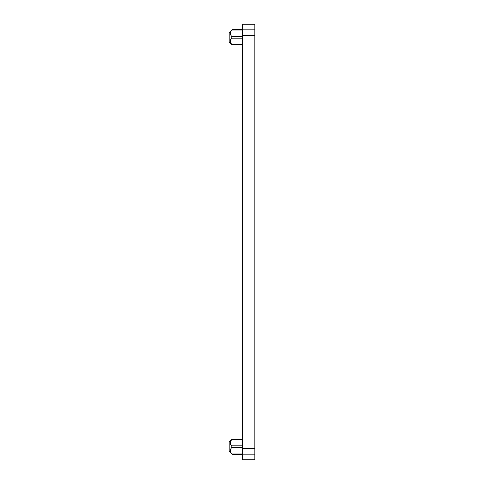 <?xml version="1.0" encoding="UTF-8"?>
<svg xmlns="http://www.w3.org/2000/svg" width="484" height="484" viewBox="0 0 484 484"><rect width="100%" height="100%" fill="white"/><g stroke="black" fill="none" stroke-linecap="round" stroke-linejoin="round"><path stroke-width="0.73" d="M242.581 35.647L242.581 459.8L254.826 459.8L254.826 24.2L242.581 24.2L242.581 35.647L254.826 35.647M242.581 38.103L231.806 38.103C230.384 39.519 229.93 40.989 230.432 42.519L231.8 44.57M242.581 36.536L231.806 36.536L231.721 38.2M242.581 30.062L231.806 30.062C229.712 32.222 229.712 34.376 231.806 36.536M242.581 447.464L231.806 447.464C230.384 448.88 229.93 450.35 230.432 451.881L231.806 453.938L230.578 452.207M242.581 445.897L231.806 445.897L231.721 447.561M230.432 441.481L231.806 439.424C229.712 441.577 229.712 443.737 231.806 445.897M242.581 29.742L232.084 29.742L229.174 32.658L229.174 41.987L232.084 44.897L242.581 44.903M242.581 439.097L232.084 439.097L229.174 442.013L229.174 451.342L232.084 454.258L242.581 454.258M242.581 448.353L254.826 448.353M242.581 454.137L254.826 454.137M242.581 29.863L254.826 29.863M242.581 44.576L231.806 44.576M242.581 453.938L231.806 453.938M242.581 439.424L231.806 439.424"/></g></svg>
